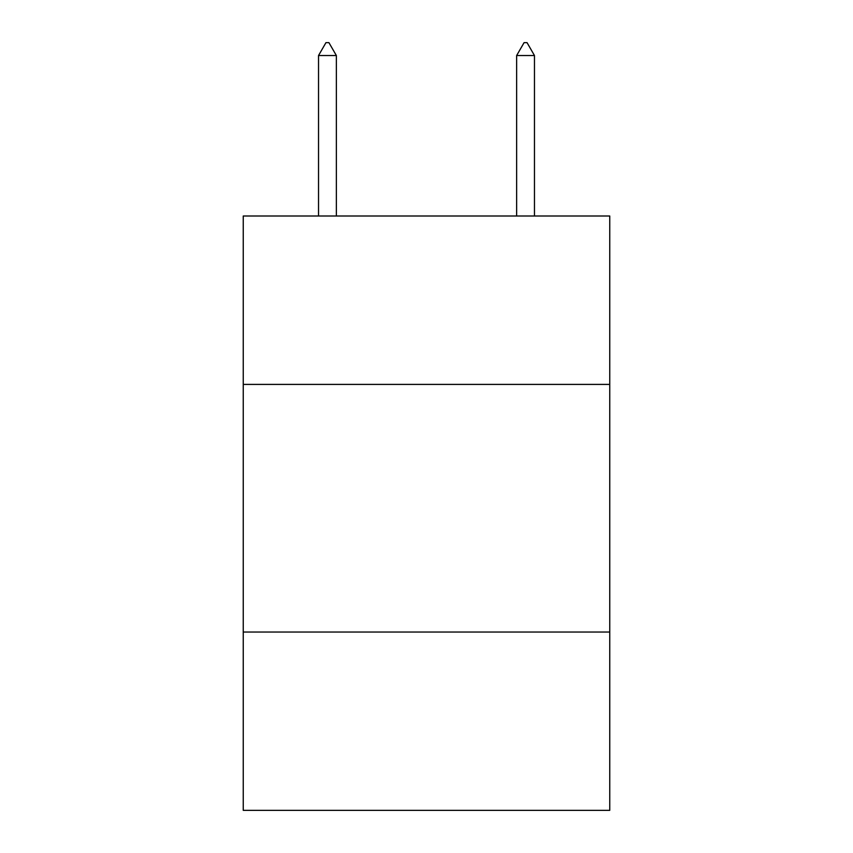 <?xml version="1.0" encoding="UTF-8"?>
<svg xmlns="http://www.w3.org/2000/svg" width="853" height="853" viewBox="0 0 853 853"><rect width="100%" height="100%" fill="white"/><g stroke="black" fill="none" stroke-linecap="round" stroke-linejoin="round"><path stroke-width="1.28" d="M609.756 384.404L609.756 216.001L243.244 216.001L243.244 384.404L609.756 384.404L609.756 810.35L243.244 810.35L243.244 384.404M609.756 632.041L243.244 632.041M336.359 55.53L328.927 42.65L325.953 42.65L318.532 55.53L336.359 55.53L336.359 216.001M318.532 55.53L318.532 216.001M524.073 42.65L527.047 42.65L534.468 55.53L516.641 55.53L524.073 42.65M534.468 216.001L534.468 55.53M516.641 216.001L516.641 55.53"/></g></svg>

